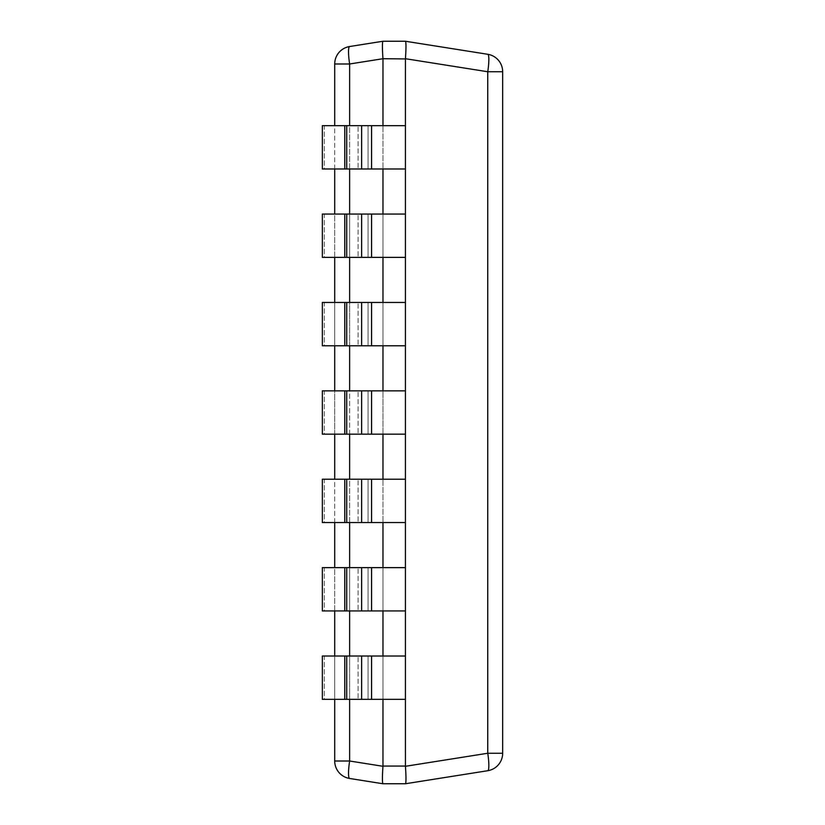 <?xml version="1.0" encoding="UTF-8"?>
<svg xmlns="http://www.w3.org/2000/svg" width="825" height="825" viewBox="0 0 825 825"><rect width="100%" height="100%" fill="white"/><g stroke="black" fill="none" stroke-linecap="round" stroke-linejoin="round"><path stroke-width="0.62" stroke-dasharray="4.12 3.09" d="M334.713 63.989L334.713 761.011L349.625 761.011A17.676 2.733 -81 0 0 349.625 778.47A17.676 17.676 0 0 1 334.713 761.011A17.676 17.676 0 0 0 349.625 778.47L382.965 783.75C382.233 782.636 382.233 776.81 382.965 766.291L349.625 761.011L349.625 63.989L334.713 63.989M334.713 699.332L334.713 656.019M334.713 610.943L334.713 567.631M334.713 522.545L334.713 479.232M334.713 434.156L334.713 390.844M334.713 345.768L334.713 302.455M334.713 257.369L334.713 214.057M334.713 168.981L334.713 125.668M382.975 783.75L405.426 783.75C406.168 782.636 406.168 776.81 405.436 766.291L382.965 766.291M382.975 766.074L382.975 58.926L349.625 63.989A17.676 2.733 -99 0 1 349.625 46.53L382.965 41.25C382.233 42.364 382.233 48.19 382.965 58.709M382.975 125.668L358.102 125.668L382.975 125.668L382.975 168.981L382.975 125.668L382.975 168.981L382.975 125.668L382.975 168.981L405.426 168.981L405.426 125.668L405.426 168.981L361.618 168.981L361.618 125.668L322.338 125.668L358.102 125.668L324.287 125.668L324.287 168.981L358.102 168.981L324.287 168.981L324.287 125.668L322.338 125.668L322.338 168.981L344.767 168.981L344.767 125.668M382.975 214.057L358.102 214.057L382.975 214.057L382.975 257.369L382.975 214.057L382.975 257.369L382.975 214.057L382.975 257.369L405.426 257.369L405.426 214.057L405.426 257.369L361.618 257.369L361.618 214.057L322.338 214.057L358.102 214.057L324.287 214.057L324.287 257.369L358.102 257.369L324.287 257.369L324.287 214.057L322.338 214.057L322.338 257.369L344.767 257.369L344.767 214.057M382.975 302.455L358.102 302.455L382.975 302.455L382.975 345.768L382.975 302.455L382.975 345.768L382.975 302.455L382.975 345.768L405.426 345.768L405.426 302.455L405.426 345.768L361.618 345.768L361.618 302.455L322.338 302.455L358.102 302.455L324.287 302.455L324.287 345.768L358.102 345.768L324.287 345.768L324.287 302.455L322.338 302.455L322.338 345.768L344.767 345.768L344.767 302.455M382.975 390.844L358.102 390.844L382.975 390.844L382.975 434.156L382.975 390.844L382.975 434.156L382.975 390.844L382.975 434.156L405.426 434.156L405.426 390.844L405.426 434.156L361.618 434.156L361.618 390.844L322.338 390.844L358.102 390.844L324.287 390.844L324.287 434.156L358.102 434.156L324.287 434.156L324.287 390.844L322.338 390.844L322.338 434.156L344.767 434.156L344.767 390.844M382.975 479.232L358.102 479.232L382.975 479.232L382.975 522.545L382.975 479.232L382.975 522.545L382.975 479.232L382.975 522.545L405.426 522.545L405.426 479.232L405.426 522.545L361.618 522.545L361.618 479.232L322.338 479.232L358.102 479.232L324.287 479.232L324.287 522.545L358.102 522.545L324.287 522.545L324.287 479.232L322.338 479.232L322.338 522.545L344.767 522.545L344.767 479.232M382.975 567.631L358.102 567.631L382.975 567.631L382.975 610.943L382.975 567.631L382.975 610.943L382.975 567.631L382.975 610.943L405.426 610.943L405.426 567.631L405.426 610.943L361.618 610.943L361.618 567.631L322.338 567.631L358.102 567.631L324.287 567.631L324.287 610.943L358.102 610.943L324.287 610.943L324.287 567.631L322.338 567.631L322.338 610.943L344.767 610.943L344.767 567.631M382.975 656.019L358.102 656.019L382.975 656.019L382.975 699.332L382.975 656.019L382.975 699.332L382.975 656.019L382.975 699.332L405.426 699.332L405.426 656.019L405.426 699.332L361.618 699.332L361.618 656.019L322.338 656.019L358.102 656.019L324.287 656.019L324.287 699.332L358.102 699.332L324.287 699.332L324.287 656.019L322.338 656.019L322.338 699.332L344.767 699.332L344.767 656.019M405.426 766.074L405.436 58.709C406.168 48.19 406.168 42.364 405.436 41.25L382.975 41.25M502.662 753.256A17.676 17.676 0 0 1 487.75 770.715A17.676 2.733 81 0 0 487.75 753.256L502.662 753.256L502.662 71.744L487.75 71.744A17.676 2.733 99 0 0 487.75 54.285M344.767 699.332L361.618 699.332M358.102 699.332L368.063 699.332L358.102 699.332L358.102 656.019L358.102 699.332M405.426 656.019L405.426 699.332L405.426 656.019L371.58 656.019L371.58 699.332M361.618 656.019L371.58 656.019M344.767 610.943L361.618 610.943M358.102 610.943L368.063 610.943L358.102 610.943L358.102 567.631L358.102 610.943M405.426 567.631L405.426 610.943L405.426 567.631L371.58 567.631L371.58 610.943M361.618 567.631L371.58 567.631M344.767 522.545L361.618 522.545M358.102 522.545L368.063 522.545L358.102 522.545L358.102 479.232L358.102 522.545M405.426 479.232L405.426 522.545L405.426 479.232L371.58 479.232L371.58 522.545M361.618 479.232L371.58 479.232M344.767 434.156L361.618 434.156M358.102 434.156L368.063 434.156L358.102 434.156L358.102 390.844L358.102 434.156M405.426 390.844L405.426 434.156L405.426 390.844L371.58 390.844L371.58 434.156M361.618 390.844L371.58 390.844M344.767 345.768L361.618 345.768M358.102 345.768L368.063 345.768L358.102 345.768L358.102 302.455L358.102 345.768M405.426 302.455L405.426 345.768L405.426 302.455L371.58 302.455L371.58 345.768M361.618 302.455L371.58 302.455M344.767 257.369L361.618 257.369M358.102 257.369L368.063 257.369L358.102 257.369L358.102 214.057L358.102 257.369M405.426 214.057L405.426 257.369L405.426 214.057L371.58 214.057L371.58 257.369M361.618 214.057L371.58 214.057M344.767 168.981L361.618 168.981M358.102 168.981L368.063 168.981L358.102 168.981L358.102 125.668L358.102 168.981M405.426 125.668L405.426 168.981L405.426 125.668L371.58 125.668L371.58 168.981M361.618 125.668L371.58 125.668M382.975 168.981L405.426 168.981M382.975 257.369L405.426 257.369M382.975 345.768L405.426 345.768M382.975 434.156L405.426 434.156M382.975 522.545L405.426 522.545M382.975 610.943L405.426 610.943M382.975 699.332L405.426 699.332M349.625 699.332L349.625 656.019M349.625 610.943L349.625 567.631M349.625 522.545L349.625 479.232M349.625 434.156L349.625 390.844M349.625 345.768L349.625 302.455M349.625 257.369L349.625 214.057M349.625 168.981L349.625 125.668M405.426 58.926L382.975 58.926M405.436 766.291L487.75 753.256L487.75 71.744L405.436 58.709M368.063 699.332L368.063 656.019L368.063 699.332M346.717 699.332L346.717 656.019M368.063 610.943L368.063 567.631L368.063 610.943M346.717 610.943L346.717 567.631M368.063 522.545L368.063 479.232L368.063 522.545M346.717 522.545L346.717 479.232M368.063 434.156L368.063 390.844L368.063 434.156M346.717 434.156L346.717 390.844M368.063 345.768L368.063 302.455L368.063 345.768M346.717 345.768L346.717 302.455M368.063 257.369L368.063 214.057L368.063 257.369M346.717 257.369L346.717 214.057M368.063 168.981L368.063 125.668L368.063 168.981M346.717 168.981L346.717 125.668"/><path stroke-width="1.24" d="M371.58 699.332L371.58 656.019L361.618 656.019L361.618 699.332L405.426 699.332L405.436 766.291C406.168 776.81 406.168 782.636 405.436 783.75L382.965 783.75L349.625 778.47A17.676 2.733 -81 0 1 349.625 761.011L334.713 761.011L334.713 699.332M334.713 656.019L334.713 610.943M334.713 567.631L334.713 522.545M334.713 479.232L334.713 434.156M334.713 390.844L334.713 345.768M334.713 302.455L334.713 257.369M334.713 214.057L334.713 168.981M334.713 125.668L334.713 63.989L349.625 63.989A17.676 2.733 -99 0 1 349.625 46.53A17.676 17.676 0 0 0 334.713 63.989A17.676 17.676 0 0 1 349.625 46.53L382.965 41.25L405.426 41.25C406.168 42.364 406.168 48.19 405.436 58.709L405.426 125.668L361.618 125.668L361.618 168.981L322.338 168.981L322.338 125.668L344.767 125.668L344.767 168.981M382.965 783.75C382.233 782.636 382.233 776.81 382.965 766.291L382.975 699.332M405.426 58.926L382.965 58.709C382.233 48.19 382.233 42.364 382.965 41.25M382.975 58.926L382.975 125.668M382.975 168.981L382.975 214.057M382.975 257.369L382.975 302.455M382.975 345.768L382.975 390.844M382.975 434.156L382.975 479.232M382.975 522.545L382.975 567.631M382.975 610.943L382.975 656.019M405.436 58.709L487.75 71.744L502.662 71.744A17.676 17.676 0 0 0 487.75 54.285A17.676 17.676 0 0 1 502.662 71.744A17.676 17.676 0 0 0 487.75 54.285L405.436 41.25L487.75 54.285A17.676 2.733 99 0 1 487.75 71.744L487.75 753.256A17.676 2.733 81 0 1 487.75 770.715L405.436 783.75L487.75 770.715A17.676 17.676 0 0 0 502.662 753.256L487.75 753.256L405.436 766.291M361.618 168.981L405.426 168.981L405.426 214.057L361.618 214.057L361.618 257.369L322.338 257.369L322.338 214.057L344.767 214.057L344.767 257.369M361.618 257.369L405.426 257.369L405.426 302.455L361.618 302.455L361.618 345.768L322.338 345.768L322.338 302.455L344.767 302.455L344.767 345.768M361.618 345.768L405.426 345.768L405.426 390.844L361.618 390.844L361.618 434.156L322.338 434.156L322.338 390.844L344.767 390.844L344.767 434.156M361.618 434.156L405.426 434.156L405.426 479.232L361.618 479.232L361.618 522.545L322.338 522.545L322.338 479.232L344.767 479.232L344.767 522.545M361.618 522.545L405.426 522.545L405.426 567.631L361.618 567.631L361.618 610.943L322.338 610.943L322.338 567.631L344.767 567.631L344.767 610.943M361.618 610.943L405.426 610.943L405.426 656.019L371.58 656.019M502.662 71.744L502.662 753.256A17.676 17.676 0 0 1 487.75 770.715M334.713 761.011A17.676 17.676 0 0 0 349.625 778.47M344.767 125.668L361.618 125.668M405.426 168.981L405.426 125.668M344.767 214.057L361.618 214.057M405.426 257.369L405.426 214.057M344.767 302.455L361.618 302.455M405.426 345.768L405.426 302.455M344.767 390.844L361.618 390.844M405.426 434.156L405.426 390.844M344.767 479.232L361.618 479.232M405.426 522.545L405.426 479.232M344.767 567.631L361.618 567.631M405.426 610.943L405.426 567.631M344.767 656.019L344.767 699.332L322.338 699.332L322.338 656.019L361.618 656.019M405.426 699.332L405.426 656.019M361.618 699.332L344.767 699.332M382.965 766.291L349.625 761.011L349.625 699.332M349.625 656.019L349.625 610.943M349.625 567.631L349.625 522.545M349.625 479.232L349.625 434.156M349.625 390.844L349.625 345.768M349.625 302.455L349.625 257.369M349.625 214.057L349.625 168.981M349.625 125.668L349.625 63.989L382.965 58.709M405.426 766.074L382.975 766.074M371.58 168.981L371.58 125.668M346.717 125.668L346.717 168.981M371.58 257.369L371.58 214.057M346.717 214.057L346.717 257.369M371.58 345.768L371.58 302.455M346.717 302.455L346.717 345.768M371.58 434.156L371.58 390.844M346.717 390.844L346.717 434.156M371.58 522.545L371.58 479.232M346.717 479.232L346.717 522.545M371.58 610.943L371.58 567.631M346.717 567.631L346.717 610.943M346.717 656.019L346.717 699.332"/></g></svg>
